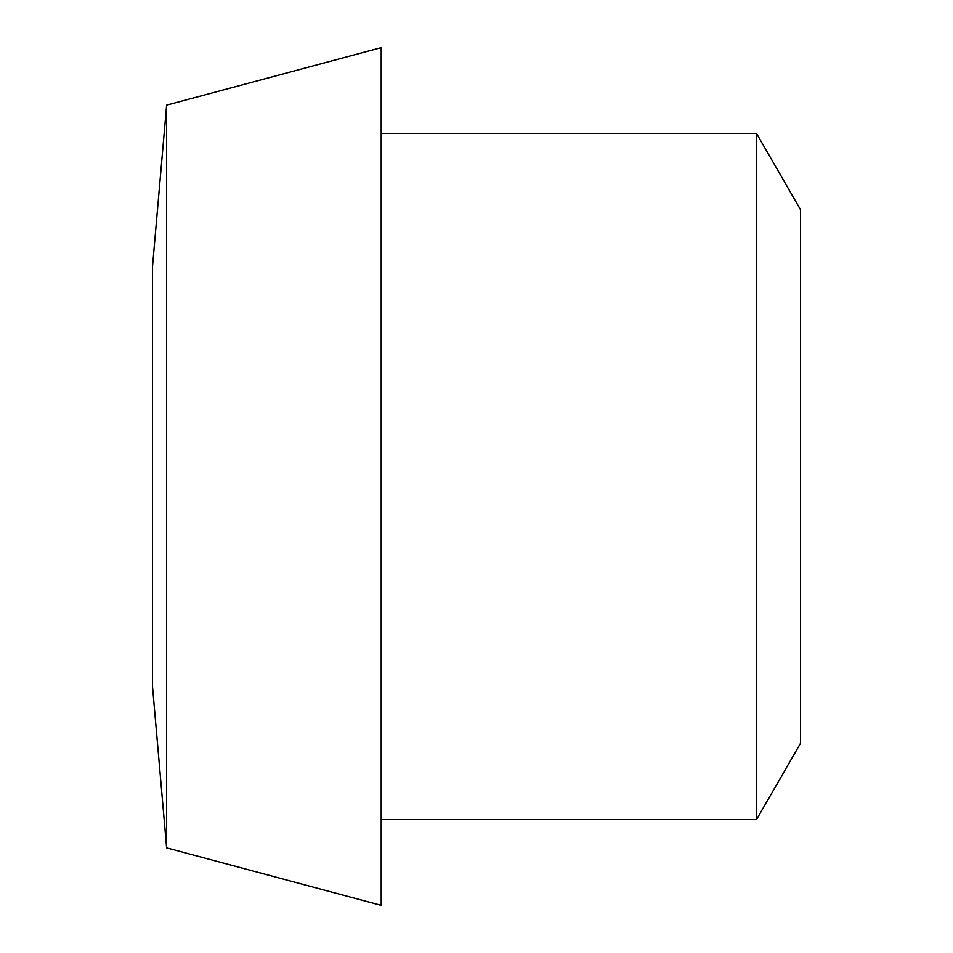<?xml version="1.0" encoding="UTF-8"?>
<svg xmlns="http://www.w3.org/2000/svg" width="953" height="953" viewBox="0 0 953 953"><rect width="100%" height="100%" fill="white"/><g stroke="black" fill="none" stroke-linecap="round" stroke-linejoin="round"><path stroke-width="1.43" d="M756.503 133.42L800.52 209.66L800.52 743.34L756.503 819.58L756.503 133.42L381.2 133.42M166.632 105.14L152.48 266.84L152.48 686.16L166.632 847.86L381.2 905.35L381.2 47.65L166.632 105.14L166.632 847.86M381.2 819.58L756.503 819.58"/></g></svg>
